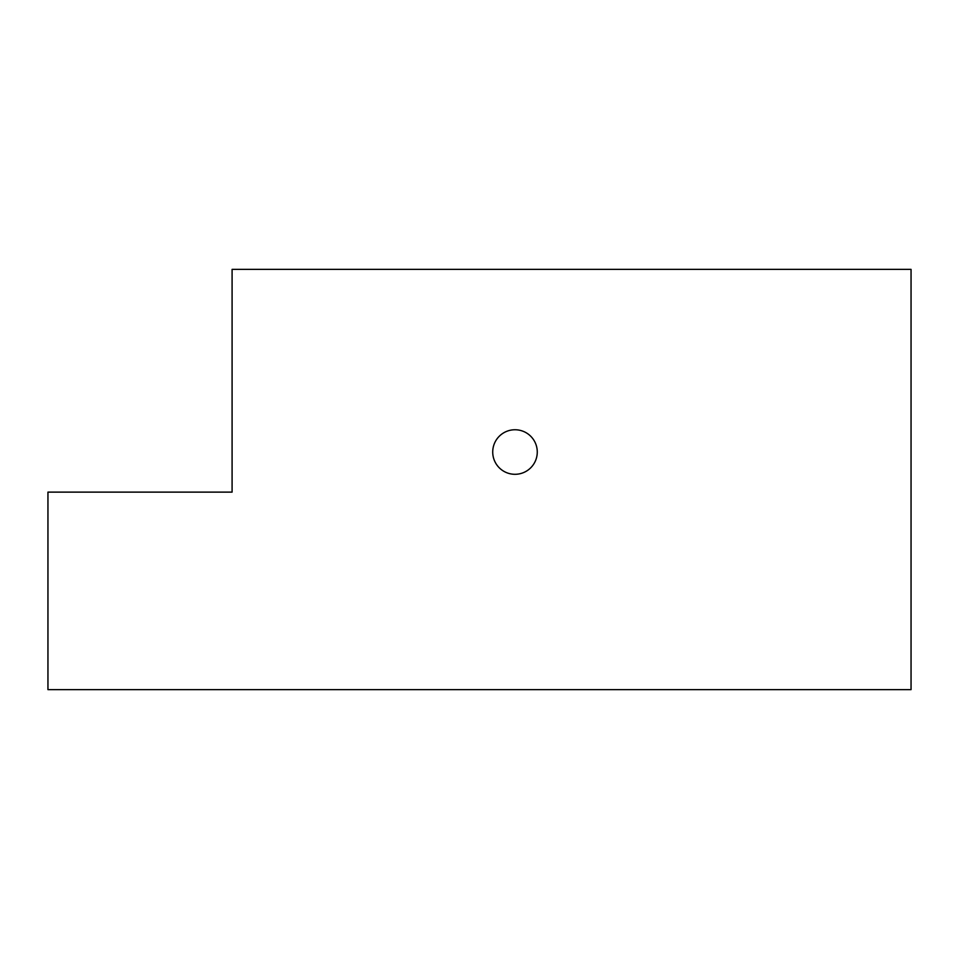 <?xml version="1.0" encoding="UTF-8"?>
<svg xmlns="http://www.w3.org/2000/svg" width="959" height="959" viewBox="0 0 959 959"><rect width="100%" height="100%" fill="white"/><g stroke="black" fill="none" stroke-linecap="round" stroke-linejoin="round"><path stroke-width="1.44" d="M47.95 689.629L47.95 492.123L232.09 492.123L232.09 269.371L911.05 269.371L911.05 689.629L47.95 689.629M492.722 452.025A22.273 22.273 0 0 1 514.995 429.752A22.273 22.273 0 0 1 537.268 452.025A22.273 22.273 0 0 1 514.995 474.297A22.273 22.273 0 0 1 492.722 452.025"/></g></svg>
